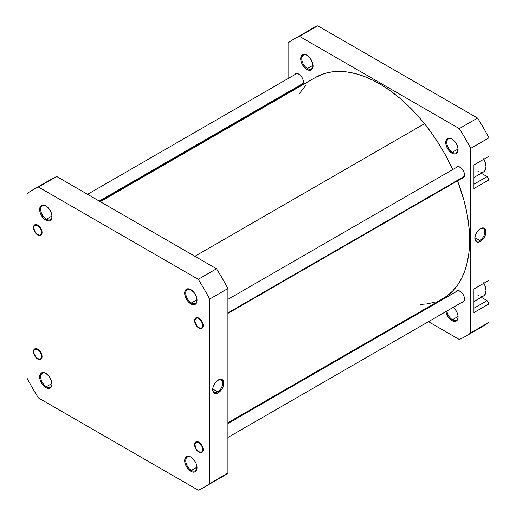<?xml version="1.0" encoding="UTF-8"?>
<svg xmlns="http://www.w3.org/2000/svg" width="516" height="516" viewBox="0 0 516 516"><rect width="100%" height="100%" fill="white"/><g stroke="black" fill="none" stroke-linecap="round" stroke-linejoin="round"><path stroke-width="0.77" d="M191.133 289.798A7.979 4.605 -120 0 0 185.76 293.346A7.979 4.605 -120 0 0 191.397 302.963L190.862 303.898A8.733 5.044 60 0 1 184.683 293.198A8.733 5.044 60 0 1 190.862 289.631L188.495 288.805L186.489 289.199L184.799 291.875L184.799 294.655L186.489 299.286L188.495 301.989L190.862 303.898L194.293 304.672L195.229 304.33L196.564 302.789L196.919 298.867L195.996 295.765L194.293 292.811L190.862 289.631A8.733 5.044 60 0 1 197.035 300.331A8.733 5.044 60 0 1 190.862 303.898L191.397 302.963A7.979 4.605 60 0 1 186.186 295.939A7.979 4.605 60 0 1 187.411 289.547A7.979 4.605 60 0 1 191.133 289.798M198.918 328.086A6.076 3.509 60 0 1 194.616 320.642A6.076 3.509 60 0 1 198.918 318.159L197.273 317.592L195.88 317.856L194.7 319.72L194.7 321.655L195.345 323.816L197.273 326.757L198.918 328.086L201.305 328.627L202.491 327.944L203.13 326.525L202.885 323.513L201.305 320.372L198.918 318.159A6.076 3.509 60 0 1 203.214 325.602A6.076 3.509 60 0 1 198.918 328.086L199.105 327.757L198.918 328.086M198.918 452.132A6.076 3.509 60 0 1 194.616 444.689A6.076 3.509 60 0 1 198.918 442.206L197.273 441.632L195.88 441.902L194.7 443.766L194.7 445.701L195.345 447.862L197.273 450.803L198.918 452.132L201.305 452.674L202.885 451.358L203.13 448.63L201.956 445.411L198.918 442.206A6.076 3.509 60 0 1 203.214 449.649A6.076 3.509 60 0 1 198.918 452.132L199.105 451.797L198.918 452.132M191.133 457.26A7.979 4.605 -120 0 0 185.76 460.807A7.979 4.605 -120 0 0 191.397 470.424L190.862 471.353A8.733 5.044 60 0 1 184.683 460.659A8.733 5.044 60 0 1 190.862 457.092L188.495 456.267L186.489 456.66L184.799 459.337L184.799 462.117L186.489 466.748L188.495 469.45L192.062 471.914L194.293 472.134L195.229 471.792L196.564 470.25L196.919 466.329L195.996 463.226L194.293 460.272L190.862 457.092A8.733 5.044 60 0 1 197.035 467.793A8.733 5.044 60 0 1 190.862 471.353L191.397 470.424A7.979 4.605 60 0 1 186.186 463.4A7.979 4.605 60 0 1 187.411 457.008A7.979 4.605 60 0 1 191.133 457.26M46.111 373.526A7.979 4.605 -120 0 0 40.732 377.08A7.979 4.605 -120 0 0 46.369 386.697L45.834 387.626A8.733 5.044 60 0 1 39.655 376.925A8.733 5.044 60 0 1 45.834 373.365L43.473 372.539L41.467 372.926L40.7 373.565L39.655 376.925L40.125 379.931L42.402 384.446L44.628 386.794L47.04 388.187L49.265 388.406L50.2 388.058L51.542 386.516L52.013 384.059L51.542 381.06L49.265 376.545L45.834 373.365A8.733 5.044 60 0 1 52.013 384.059A8.733 5.044 60 0 1 45.834 387.626L46.369 386.697A7.979 4.605 60 0 1 41.157 379.666A7.979 4.605 60 0 1 42.383 373.274A7.979 4.605 60 0 1 46.111 373.526M37.778 359.097A6.076 3.509 60 0 1 33.482 351.654A6.076 3.509 60 0 1 37.778 349.171L35.391 348.629L34.204 349.313L33.559 350.732L33.804 353.744L35.391 356.885L36.939 358.517L38.616 359.484L40.164 359.639L41.744 358.323L41.989 355.601L40.816 352.383L37.778 349.171A6.076 3.509 60 0 1 42.073 356.614A6.076 3.509 60 0 1 37.778 359.097L37.965 358.768L37.778 359.097M46.111 206.065A7.979 4.605 -120 0 0 40.732 209.619A7.979 4.605 -120 0 0 46.369 219.236L45.834 220.164A8.733 5.044 60 0 1 39.655 209.464A8.733 5.044 60 0 1 45.834 205.903L43.473 205.078L41.467 205.465L40.7 206.103L39.655 209.464L40.125 212.469L42.402 216.984L44.628 219.332L47.04 220.725L49.265 220.945L50.2 220.596L51.542 219.055L52.013 216.597L51.542 213.598L49.265 209.083L45.834 205.903A8.733 5.044 60 0 1 52.013 216.597A8.733 5.044 60 0 1 45.834 220.164L46.369 219.236A7.979 4.605 60 0 1 41.157 212.205A7.979 4.605 60 0 1 42.383 205.813A7.979 4.605 60 0 1 46.111 206.065M37.778 235.051A6.076 3.509 60 0 1 33.482 227.608A6.076 3.509 60 0 1 37.778 225.124L36.133 224.557L34.74 224.828L33.559 226.685L33.559 228.627L34.74 231.845L36.133 233.722L37.778 235.051L40.164 235.593L41.744 234.283L41.989 231.555L40.816 228.336L37.778 225.124A6.076 3.509 60 0 1 42.073 232.568A6.076 3.509 60 0 1 37.778 235.051L37.965 234.728L37.778 235.051M217.713 391.85A7.076 4.083 120 0 0 222.719 383.336A7.076 4.083 120 0 0 217.978 380.157A7.076 4.083 -60 0 1 221.254 379.944A7.076 4.083 -60 0 1 222.338 385.62A7.076 4.083 -60 0 1 217.713 391.85L212.734 388.98L217.713 391.85A7.076 4.083 -60 0 1 214.179 392.205A7.076 4.083 -60 0 1 212.721 389.264A7.076 4.083 120 0 0 217.713 391.85L218.255 392.786L217.713 391.85M218.255 379.989A7.837 4.521 -60 0 1 223.796 383.188A7.837 4.521 -60 0 1 218.255 392.786L221.332 389.928L222.86 387.277L223.686 384.497L223.37 380.982L221.332 379.286L219.332 379.486L216.133 381.698L213.643 385.491L212.818 388.277L212.818 390.773L214.334 393.173L216.133 393.521L218.255 392.786A7.837 4.521 -60 0 1 212.715 389.586A7.837 4.521 -60 0 1 218.255 379.989L218.255 379.989M197.015 299.719L191.397 302.963L197.015 299.719M197.015 467.18L191.397 470.424L197.015 467.18M51.987 383.452L46.369 386.697L51.987 383.452M51.987 215.991L46.369 219.236L51.987 215.991M216.514 479.654A171.596 99.072 -120 0 0 227.924 473.069L209.657 483.615L209.657 299.08L209.657 483.615A171.596 99.072 60 0 1 198.254 490.2L38.442 397.933A171.596 99.072 60 0 1 27.032 378.176L27.032 193.642A171.596 99.072 60 0 1 38.442 187.056L198.254 279.324A171.596 99.072 60 0 1 209.657 299.08L227.924 288.534A171.596 99.072 -120 0 0 216.514 268.778L56.702 176.511A171.596 99.072 -120 0 0 45.466 182.974M204.143 487.239L222.409 476.694A171.596 99.072 -120 0 0 227.924 473.069L227.924 288.534L227.924 473.069L209.657 483.615A171.596 99.072 60 0 1 204.143 487.239A171.596 99.072 60 0 1 198.254 490.2L38.442 397.933A171.596 99.072 60 0 1 27.032 378.176L27.032 193.642A171.596 99.072 60 0 1 32.547 190.023A171.596 99.072 60 0 1 38.442 187.056L198.254 279.324L216.514 268.778L56.702 176.511L38.442 187.056L56.702 176.511A171.596 99.072 -120 0 0 50.813 179.478L32.547 190.023M52.006 216.275A7.979 4.605 60 0 1 50.362 219.629A7.979 4.605 60 0 1 46.369 219.236A7.979 4.605 -120 0 0 52.006 216.281M52.006 383.736A7.979 4.605 60 0 1 50.362 387.09A7.979 4.605 60 0 1 46.369 386.697A7.979 4.605 -120 0 0 52.006 383.743M197.028 467.47A7.979 4.605 60 0 1 195.383 470.818A7.979 4.605 60 0 1 191.397 470.424A7.979 4.605 -120 0 0 197.028 467.47M197.028 300.009A7.979 4.605 60 0 1 195.383 303.363A7.979 4.605 60 0 1 191.397 302.963A7.979 4.605 -120 0 0 197.028 300.009M198.254 279.324A171.596 99.072 60 0 1 209.657 299.08L227.924 288.534A171.596 99.072 -120 0 0 216.514 268.778L198.254 279.324M315.515 77.439L324.454 73.536L331.736 71.918L339.476 71.421L347.597 72.04L356.027 73.782L364.683 76.62L373.481 80.528L382.337 85.475L391.16 91.403L399.874 98.266L408.388 105.986L416.625 114.5L424.507 123.717L194.88 256.291L424.507 123.717L431.95 133.554L438.884 143.919L445.25 154.703L452.738 169.564A127.613 73.678 -120 0 0 424.507 123.717A127.613 73.678 -120 0 0 315.586 77.4L100.304 201.685M227.924 422.727L443.199 298.435A127.613 73.678 -120 0 0 457.505 180.845L463.845 199.963L466.554 211.263L468.425 222.338L469.437 233.077L469.579 243.384L468.857 253.162L467.27 262.309L464.845 270.739L461.588 278.369L457.544 285.129L452.745 290.953L447.243 295.784L443.134 298.474M299.164 93.893L306.04 84.876M434.33 302.292L427.048 303.911L420.701 304.401M483.653 158.728L485.401 162.759L486.014 166.674L485.401 169.88L483.653 171.886A11.397 6.579 -120 0 0 483.911 159.199M483.653 282.774L485.401 286.806L486.014 290.714L485.401 293.926L483.653 295.932A11.397 6.579 -120 0 0 483.911 283.245M445.843 311.406L446.766 314.508L448.475 317.463L451.906 320.642L452.442 319.714A7.979 4.605 -120 0 0 458.073 316.753A7.979 4.605 60 0 1 456.428 320.107A7.979 4.605 60 0 1 452.442 319.714L458.06 316.469L452.442 319.714A7.979 4.605 60 0 1 446.875 311.025A7.979 4.605 -120 0 0 452.442 319.714L451.906 320.642A8.733 5.044 60 0 1 445.876 311.6M452.177 139.081A7.979 4.605 -120 0 0 446.804 142.635A7.979 4.605 -120 0 0 452.442 152.252L451.906 153.181A8.733 5.044 60 0 1 445.727 142.481A8.733 5.044 60 0 1 451.906 138.914L449.539 138.095L447.533 138.481L445.843 141.158L445.843 143.945L447.533 148.569L449.539 151.272L453.106 153.742L455.338 153.962L457.041 152.975L457.608 152.072L457.963 148.156L456.273 143.525L454.267 140.823L451.906 138.914A8.733 5.044 60 0 1 451.906 138.92A8.733 5.044 60 0 1 458.079 149.614A8.733 5.044 60 0 1 451.906 153.181L452.442 152.252A7.979 4.605 60 0 1 447.23 145.222A7.979 4.605 60 0 1 448.456 138.83A7.979 4.605 60 0 1 452.177 139.081M307.155 55.354A7.979 4.605 -120 0 0 301.776 58.908A7.979 4.605 -120 0 0 307.413 68.525L306.878 69.454A8.733 5.044 60 0 1 300.699 58.753A8.733 5.044 60 0 1 306.878 55.186L303.447 54.406L301.744 55.393L300.699 58.753L301.17 61.752L302.511 64.842L305.672 68.622L308.084 70.008L310.31 70.234L311.245 69.886L312.586 68.344L313.057 65.887L312.586 62.888L310.31 58.373L306.878 55.186A8.733 5.044 60 0 1 313.057 65.887A8.733 5.044 60 0 1 306.878 69.454L307.413 68.525A7.979 4.605 60 0 1 302.208 61.494A7.979 4.605 60 0 1 303.427 55.102A7.979 4.605 60 0 1 307.155 55.354M474.836 237.928A7.076 4.083 120 0 0 479.835 240.52L480.37 241.449A7.837 4.521 -60 0 1 474.83 238.25A7.837 4.521 -60 0 1 480.37 228.653L478.248 230.368L476.455 232.787L474.939 236.941L475.255 240.456L477.294 242.146L479.293 241.952L482.492 239.74L484.292 237.315L485.492 234.548L485.808 230.665L484.976 228.84L483.447 227.956L480.37 228.653A7.837 4.521 -60 0 1 485.911 231.852A7.837 4.521 -60 0 1 480.37 241.449L479.835 240.52A7.076 4.083 -60 0 1 476.294 240.869A7.076 4.083 -60 0 1 474.836 237.928M474.855 237.644L479.835 240.52L474.855 237.644M458.06 149.008L452.442 152.252L458.06 149.008M313.031 65.28L307.413 68.525L313.031 65.28M455.834 167.777A6.456 3.728 60 0 1 456.731 166.816A6.456 3.728 60 0 1 459.962 167.139A6.456 3.728 60 0 1 464.181 172.828A6.456 3.728 60 0 1 463.187 178.001A6.456 3.728 60 0 1 461.91 178.304M455.834 291.824A6.456 3.728 60 0 1 456.731 290.863A6.456 3.728 60 0 1 459.962 291.185A6.456 3.728 60 0 1 464.181 296.874A6.456 3.728 60 0 1 463.187 302.047A6.456 3.728 60 0 1 461.91 302.35M294.694 74.743A6.456 3.728 60 0 1 295.591 73.782A6.456 3.728 60 0 1 298.822 74.104A6.456 3.728 60 0 1 303.04 79.793A6.456 3.728 60 0 1 302.047 84.966A6.456 3.728 60 0 1 300.77 85.269M293.591 39.306L311.858 28.761A171.596 99.072 -120 0 1 317.746 25.8L299.486 36.346L317.746 25.8L477.558 118.067L459.298 128.613L299.486 36.346A171.596 99.072 60 0 0 293.591 39.306A171.596 99.072 60 0 0 288.076 42.931L288.076 78.561L288.076 42.931A171.596 99.072 60 0 1 299.486 36.346L459.298 128.613A171.596 99.072 60 0 1 470.702 148.369L488.968 137.824L488.968 156.284L473.927 164.965L473.927 188.534L488.968 179.852L487.085 176.595L481.293 173.253L487.085 176.595L473.927 184.193L487.085 176.595L488.968 179.852L488.968 280.33L488.968 179.852L473.927 188.534L473.927 164.965L488.968 156.284L488.968 137.824A171.596 99.072 -120 0 0 477.558 118.067L317.746 25.8A171.596 99.072 -120 0 0 306.51 32.256M473.927 289.012L473.927 312.58L488.968 303.898L487.085 300.641L481.293 297.293L487.085 300.641L473.927 308.239L487.085 300.641L488.968 303.898L488.968 322.358L488.968 303.898L473.927 312.58L473.927 289.012L488.968 280.33L473.927 289.012M477.558 328.944A171.596 99.072 -120 0 0 488.968 322.358L470.702 332.904A171.596 99.072 60 0 1 459.298 339.489L428.441 321.668L459.298 339.489A171.596 99.072 60 0 0 465.187 336.522A171.596 99.072 60 0 0 470.702 332.904L470.702 148.369L470.702 332.904L488.968 322.358A171.596 99.072 -120 0 1 483.453 325.977L465.187 336.522M416.283 314.657L415.696 314.315L416.283 314.657M288.076 93.273L288.076 92.596L288.076 93.273M453.261 307.336A8.733 5.044 60 0 1 458.079 317.076A8.733 5.044 60 0 1 451.906 320.642L455.338 321.423L457.041 320.436L457.963 318.398L457.963 315.618L457.041 312.515L455.338 309.561L453.106 307.214M300.57 85.256L302.621 84.495L303.298 82.992L303.04 79.793L302.047 77.51L299.712 74.717L297.932 73.691L295.591 73.782L294.604 74.923M461.71 178.291L463.755 177.53L464.439 176.02L464.181 172.828L463.187 170.544L461.71 168.545L459.072 166.726L457.421 166.558L455.744 167.958M461.71 302.331L463.755 301.576L464.439 300.067L464.181 296.874L463.187 294.591L461.71 292.591L459.072 290.772L457.421 290.605L455.744 292.004M313.051 65.564A7.979 4.605 60 0 1 311.406 68.918A7.979 4.605 60 0 1 307.413 68.525A7.979 4.605 -120 0 0 313.051 65.564M458.073 149.292A7.979 4.605 60 0 1 456.428 152.646A7.979 4.605 60 0 1 452.442 152.252A7.979 4.605 -120 0 0 458.073 149.298M459.298 128.613A171.596 99.072 60 0 1 470.702 148.369L488.968 137.824A171.596 99.072 -120 0 0 477.558 118.067L459.298 128.613M480.099 228.82A7.076 4.083 -60 0 1 483.369 228.614A7.076 4.083 -60 0 1 484.46 234.283A7.076 4.083 -60 0 1 479.835 240.52A7.076 4.083 120 0 0 484.834 232.006A7.076 4.083 120 0 0 480.099 228.82M487.085 157.367L473.927 164.965L487.085 157.367M473.927 301.55L483.653 295.932L481.041 296.442M478.745 295.778L477.951 295.371M473.927 177.504L483.653 171.886L481.041 172.396M478.745 171.738L477.951 171.325M34.185 225.679L34.153 226.266A5.547 3.199 60 0 1 39.281 226.776A5.547 3.199 60 0 1 41.396 233.916L41.854 234.012L41.396 233.916L41.403 230.452L39.958 227.582L37.017 225.208L35.004 225.286L34.153 226.266L33.856 227.82L34.514 230.723L35.598 232.593L37.01 234.09L39.274 235.141L40.551 234.89L41.396 233.916A5.547 3.199 60 0 1 37.778 234.619A5.547 3.199 60 0 1 33.856 227.827A5.547 3.199 60 0 1 34.153 226.266M99.253 201.079L303.221 83.321L99.253 201.079M34.185 349.725L34.153 350.306A5.547 3.199 60 0 1 39.281 350.822A5.547 3.199 60 0 1 41.396 357.962L41.854 358.052L41.396 357.962L41.403 354.498L39.958 351.628L37.017 349.255L35.004 349.332L34.153 350.306L33.856 351.867L34.153 353.776L35.598 356.64L37.01 358.13L39.274 359.181L40.551 358.936L41.396 357.962A5.547 3.199 60 0 1 37.778 358.665A5.547 3.199 60 0 1 33.856 351.873A5.547 3.199 60 0 1 34.153 350.306M201.859 452.409L201.253 452.151A5.547 3.199 60 0 1 198.918 451.693A5.547 3.199 60 0 1 194.996 444.902A5.547 3.199 60 0 1 196.577 442.186L196.693 441.638L195.551 442.902L195.035 444.27L195.37 447.062L196.286 449.01L199.112 451.803L200.595 452.229L201.827 451.881L202.607 450.816L202.833 449.197L201.543 445.327L198.718 442.528L196.577 442.186A5.547 3.199 60 0 1 202.059 446.282A5.547 3.199 60 0 1 201.253 452.151M227.924 423.481L458.131 290.566L227.924 423.481M195.325 318.714L195.293 319.294A5.547 3.199 60 0 1 200.421 319.804A5.547 3.199 60 0 1 202.536 326.95L202.994 327.041L202.536 326.95L202.762 324.461L201.098 320.617L198.918 318.598L197.415 318.075L196.145 318.32L195.067 320.017L195.067 321.784L196.738 325.628L198.912 327.647L200.414 328.17L201.685 327.924L202.536 326.95A5.547 3.199 60 0 1 198.918 327.647A5.547 3.199 60 0 1 194.996 320.855A5.547 3.199 60 0 1 195.293 319.294M227.924 312.857L464.361 176.349L227.924 312.857M52.013 215.978L52.013 216.597M52.013 383.44L52.013 384.059M197.035 467.167L197.035 467.793M197.035 299.706L197.035 300.331M313.057 65.268L313.057 65.887M458.079 148.995L458.079 149.614M458.079 316.456L458.079 317.076M296.874 73.485L87.559 194.332M302.95 84.011L99.717 201.343M33.856 227.388L33.856 227.827M38.152 234.832L37.778 234.619M33.856 351.435L33.856 351.873M38.152 358.878L37.778 358.665M194.996 444.47L194.996 444.902M199.292 451.913L198.918 451.693M458.015 290.56L227.924 423.404M464.09 301.086L227.924 437.439M458.015 166.513L227.924 299.357M464.09 177.04L227.924 313.393M194.996 320.423L194.996 320.855M199.292 327.866L198.918 327.647"/></g></svg>
